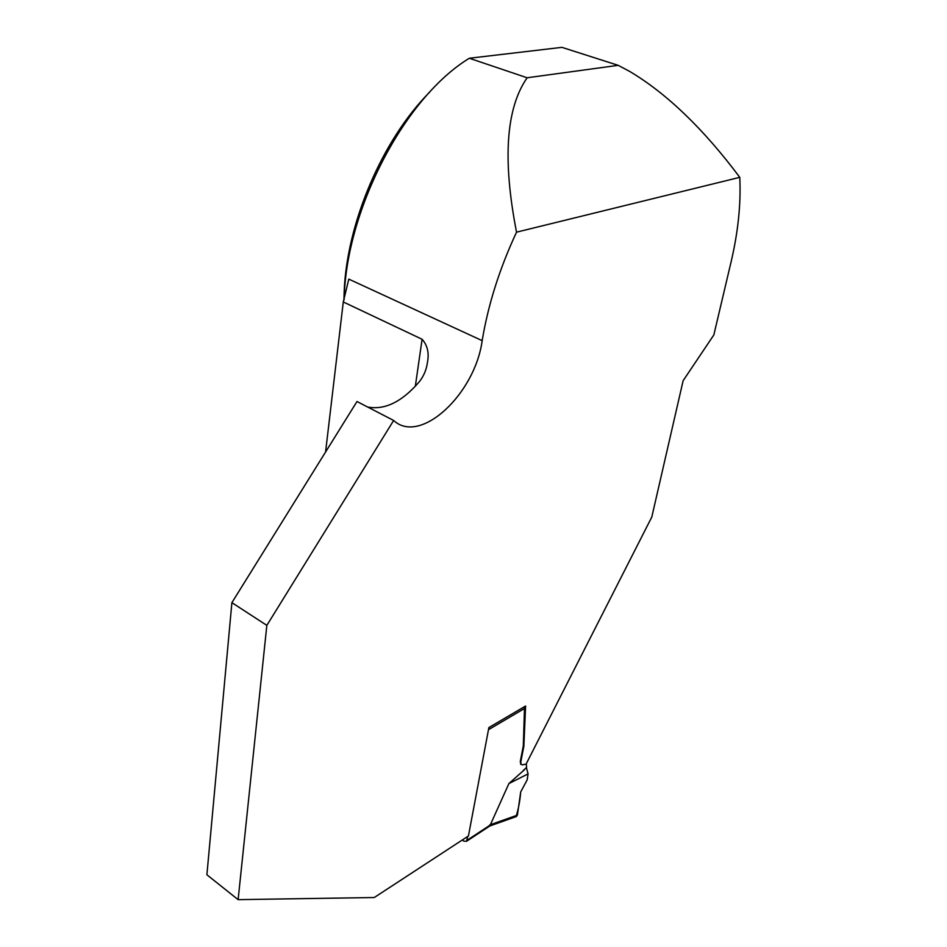 <?xml version="1.0" encoding="UTF-8"?>
<svg xmlns="http://www.w3.org/2000/svg" width="947" height="947" viewBox="0 0 947 947"><rect width="100%" height="100%" fill="white"/><g stroke="black" fill="none" stroke-linecap="round" stroke-linejoin="round"><path stroke-width="1.42" d="M524.555 706.616L523.3 745.905L520.258 761.637L521.075 764.454L520.803 761.992L523.857 746.26L525.597 706.012L488.877 727.568L468.434 835.988L374.266 897.519L238.123 899.65L206.896 874.779L231.897 602.647L356.983 401.516L393.644 420.468L266.841 625.375L238.123 899.65M467.735 836.438L466.516 841.303L463.9 841.185L462.231 840.036M524.437 769.733L508.894 783.583L489.8 826.021M526.568 767.532L523.336 770.396L526.568 767.52L526.319 763.673M526.532 768.076L528.059 773.9L527.195 779.819L520.696 791.952L517.393 815.13L515.961 816.693C518.4 809.365 519.974 801.115 520.696 791.952M508.894 783.583L528.059 773.9M393.644 420.468C420.279 445.362 474.968 394.07 482.177 340.648C488.119 304.733 499.566 268.581 516.529 232.169C502.419 159.7 505.958 108.23 527.136 77.772L618.178 65.331L561.902 47.35L469.321 58.252L527.136 77.772M344.116 299.595L344.223 297.05C346.898 208.387 404.902 97.411 469.321 58.252M520.519 764.087L522.27 764.821L526.07 764.146L651.796 517.038L683.13 380.694L713.837 334.942L731.013 262.212C738.127 232.122 741.039 203.83 739.773 177.338C703.538 128.91 666.925 93.658 629.956 71.581L618.178 65.331M231.897 602.647L266.841 625.375M367.685 407.044C384.967 410.24 402.238 401.717 419.521 381.475C423.83 375.912 426.458 369.614 427.405 362.618C429.299 353.172 427.535 345.395 422.102 339.275L343.288 301.963L325.579 452.003M482.177 340.648L348.804 279.128L343.288 301.963M739.773 177.338L516.529 232.169M343.915 300.187L344.187 291.475C346.78 223.409 382.067 140.061 429.607 92.19M524.91 708.261L488.474 729.699M489.729 825.393L467.013 840.297M489.717 824.944L517.393 815.13M415.319 386.293L422.102 339.275M466.516 841.303L489.966 825.902M489.824 825.973L516.517 816.492M427.286 363.364L427.393 362.606M344.187 291.475L344.223 297.05"/></g></svg>
